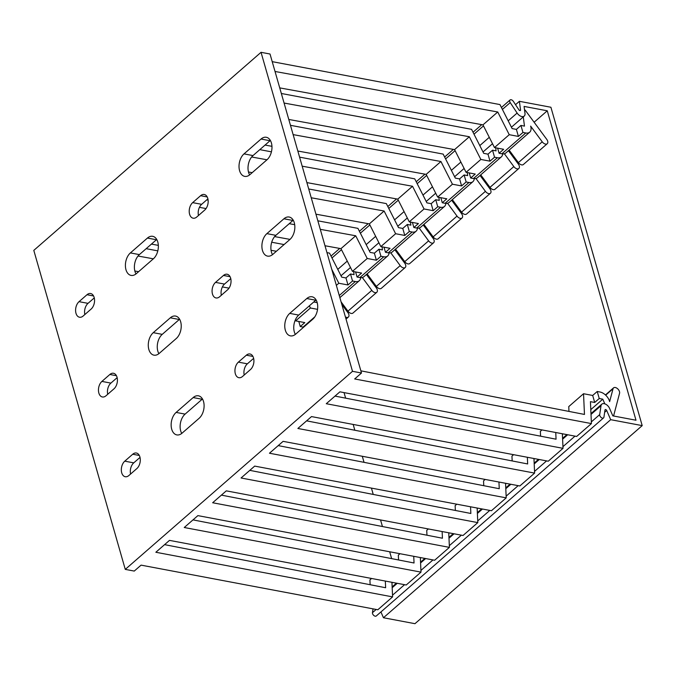 <?xml version="1.0" encoding="UTF-8"?>
<svg xmlns="http://www.w3.org/2000/svg" width="676" height="676" viewBox="0 0 676 676"><rect width="100%" height="100%" fill="white"/><g stroke="black" fill="none" stroke-linecap="round" stroke-linejoin="round"><path stroke-width="1.01" d="M33.8 250.382L125.271 569.386L352.509 371.318L261.037 52.314L33.8 250.382M136.848 468.586A8.534 5.374 -79.3 0 0 140.295 459.579A8.534 5.374 -79.3 0 0 136.366 453.021A8.534 5.374 -79.3 0 0 132.724 454.23L124.773 461.167A8.534 5.374 -79.3 0 0 121.325 470.175A8.534 5.374 -79.3 0 0 125.254 476.732A8.534 5.374 -79.3 0 0 128.888 475.515L136.848 468.586M199.116 418.3A12.329 7.757 -79.3 0 0 204.093 405.287A12.329 7.757 -79.3 0 0 198.423 395.815A12.329 7.757 -79.3 0 0 193.167 397.564L176.123 412.419A12.329 7.757 -79.3 0 0 171.146 425.432A12.329 7.757 -79.3 0 0 176.816 434.905A12.329 7.757 -79.3 0 0 182.072 433.155L199.116 418.3M86.993 294.728L79.041 301.665A8.534 5.374 -79.3 0 0 75.594 310.673A8.534 5.374 -79.3 0 0 79.514 317.23A8.534 5.374 -79.3 0 0 83.156 316.013L91.108 309.084A8.534 5.374 -79.3 0 0 94.555 300.076A8.534 5.374 -79.3 0 0 90.635 293.519A8.534 5.374 -79.3 0 0 86.993 294.728L93.584 295.97M147.427 238.062L130.392 252.917A12.329 7.757 -79.3 0 0 125.406 265.93A12.329 7.757 -79.3 0 0 131.076 275.402A12.329 7.757 -79.3 0 0 136.332 273.653L153.376 258.798A12.329 7.757 -79.3 0 0 158.353 245.785A12.329 7.757 -79.3 0 0 152.691 236.313A12.329 7.757 -79.3 0 0 147.427 238.062L156.418 239.752L139.374 254.607A12.329 7.757 -79.3 0 0 136.003 273.924M113.974 388.835A8.534 5.374 -79.3 0 0 117.421 379.827A8.534 5.374 -79.3 0 0 113.5 373.27A8.534 5.374 -79.3 0 0 109.858 374.479L101.907 381.416A8.534 5.374 -79.3 0 0 98.459 390.424A8.534 5.374 -79.3 0 0 102.38 396.981A8.534 5.374 -79.3 0 0 106.022 395.764L113.974 388.835M176.242 338.549A12.329 7.757 -79.3 0 0 181.227 325.536A12.329 7.757 -79.3 0 0 175.557 316.064A12.329 7.757 -79.3 0 0 170.301 317.813L153.258 332.668A12.329 7.757 -79.3 0 0 148.281 345.681A12.329 7.757 -79.3 0 0 153.942 355.154A12.329 7.757 -79.3 0 0 159.206 353.404L176.242 338.549M289.86 239.515A12.329 7.757 -79.3 0 0 294.846 226.502A12.329 7.757 -79.3 0 0 289.176 217.03A12.329 7.757 -79.3 0 0 283.92 218.779L266.876 233.634A12.329 7.757 -79.3 0 0 261.899 246.655A12.329 7.757 -79.3 0 0 267.561 256.12A12.329 7.757 -79.3 0 0 272.825 254.37L289.86 239.515M227.592 289.801A8.534 5.374 -79.3 0 0 231.04 280.793A8.534 5.374 -79.3 0 0 227.119 274.236A8.534 5.374 -79.3 0 0 223.477 275.445L215.526 282.382A8.534 5.374 -79.3 0 0 212.078 291.39A8.534 5.374 -79.3 0 0 215.999 297.947A8.534 5.374 -79.3 0 0 219.641 296.739L227.592 289.801M261.054 139.028L244.011 153.883A12.329 7.757 -79.3 0 0 239.025 166.904A12.329 7.757 -79.3 0 0 244.695 176.368A12.329 7.757 -79.3 0 0 249.951 174.619L266.995 159.764A12.329 7.757 -79.3 0 0 271.972 146.751A12.329 7.757 -79.3 0 0 266.31 137.279A12.329 7.757 -79.3 0 0 261.054 139.028L270.037 140.726L252.993 155.581A12.329 7.757 -79.3 0 0 249.63 174.89M200.611 195.694L192.66 202.631A8.534 5.374 -79.3 0 0 189.212 211.639A8.534 5.374 -79.3 0 0 193.133 218.196A8.534 5.374 -79.3 0 0 196.775 216.988L204.727 210.05A8.534 5.374 -79.3 0 0 208.174 201.042A8.534 5.374 -79.3 0 0 204.253 194.485A8.534 5.374 -79.3 0 0 200.611 195.694L207.202 196.936M312.735 319.266A12.329 7.757 -79.3 0 0 317.712 306.253A12.329 7.757 -79.3 0 0 312.042 296.781A12.329 7.757 -79.3 0 0 306.786 298.53L289.742 313.385A12.329 7.757 -79.3 0 0 284.765 326.407A12.329 7.757 -79.3 0 0 290.435 335.871A12.329 7.757 -79.3 0 0 295.691 334.121L312.735 319.266M250.466 369.552A8.534 5.374 -79.3 0 0 253.914 360.545A8.534 5.374 -79.3 0 0 249.985 353.987A8.534 5.374 -79.3 0 0 246.351 355.196L238.391 362.133A8.534 5.374 -79.3 0 0 234.944 371.141A8.534 5.374 -79.3 0 0 238.873 377.698A8.534 5.374 -79.3 0 0 242.507 376.49L250.466 369.552M391.936 582.306L392.595 596.883L377.825 609.76L141.073 565.136L134.254 571.076L125.271 569.386M420.337 557.548L420.996 572.124L406.225 585.002L169.482 540.377L155.843 552.258L392.595 596.883M448.746 532.789L449.405 547.366L434.634 560.243L197.882 515.619L184.252 527.508L420.996 572.124M477.146 508.031L477.805 522.607L463.035 535.485L226.291 490.86L212.653 502.75L449.405 547.366M505.555 483.272L506.214 497.857L491.444 510.726L254.691 466.102L241.062 477.991L477.805 522.607M533.955 458.514L534.615 473.099L519.844 485.968L283.1 441.343L269.462 453.233L506.214 497.857M562.364 433.755L563.023 448.34L548.253 461.209L311.501 416.585L297.871 428.474L534.615 473.099M352.509 371.318L361.491 373.017L354.68 378.957L591.424 423.582L576.653 436.451L339.91 391.826L326.271 403.716L563.023 448.34M361.491 373.017L270.02 54.012L261.037 52.314M253.635 358.373L247.374 363.823A8.534 5.374 -79.3 0 0 244.205 375.011M316.098 299.95A12.329 7.757 -79.3 0 0 315.768 300.228L298.724 315.084A12.329 7.757 -79.3 0 0 295.361 334.392M202.479 398.984A12.329 7.757 -79.3 0 0 202.149 399.254L185.106 414.109A12.329 7.757 -79.3 0 0 181.743 433.426M140.016 457.407L133.755 462.857A8.534 5.374 -79.3 0 0 130.586 474.045M207.895 198.871L201.642 204.321A8.534 5.374 -79.3 0 0 198.465 215.509M94.277 297.896L88.024 303.355A8.534 5.374 -79.3 0 0 84.846 314.543M117.151 377.647L110.889 383.106A8.534 5.374 -79.3 0 0 107.721 394.294M179.613 319.233A12.329 7.757 -79.3 0 0 179.284 319.503L162.24 334.358A12.329 7.757 -79.3 0 0 158.877 353.675M293.232 220.199A12.329 7.757 -79.3 0 0 292.902 220.477L275.859 235.332A12.329 7.757 -79.3 0 0 272.496 254.641M230.77 278.622L224.508 284.072A8.534 5.374 -79.3 0 0 221.339 295.26M146.177 248.675L157.812 250.872M271.701 242.228L284.081 244.56M326.981 252.638L329.525 253.12L341.701 277.143L345.968 277.946L350.506 273.983L354.047 274.65L353.649 271.583M206.746 199.868L208.115 200.13M317.847 220.807L357.934 228.361L370.11 252.385L374.369 253.187L378.915 249.224L382.455 249.892L382.05 246.825M308.721 188.976L386.334 203.603L398.51 227.626L402.778 228.429L407.315 224.474L410.856 225.133L410.459 222.066M259.795 149.641L271.431 151.838M299.595 157.145L414.743 178.844L426.919 202.868L431.178 203.67L435.724 199.716L439.265 200.375L438.859 197.308M290.469 125.314L443.143 154.094L455.32 178.109L459.587 178.912L464.125 174.957L467.665 175.625L467.268 172.549M281.343 93.482L471.552 129.336L483.729 153.351L487.988 154.153L492.534 150.199L496.074 150.866L495.669 147.791M272.208 61.651L499.953 104.577L512.129 128.592L516.396 129.403L520.934 125.44L524.475 126.108L523.275 116.889M134.854 271.008L138.58 271.693M222.387 286.937L229.029 288.145M298.8 321.463L300.254 326.559L304.8 322.596L295.649 320.872L295.251 320.094M370.144 584.723L369.924 579.907L371.572 578.47M153.351 258.815L138.022 256.027M151.424 244.104L158.336 245.363M276.383 251.269L271.051 250.297M274.633 236.592L290.012 239.388M325.004 245.751L340.949 248.65L355.72 235.78L320.297 229.333M294.694 224.677L289.218 223.68M206.053 208.554L199.437 207.346M315.945 214.182L369.35 223.891L384.12 211.022L311.239 197.764M248.472 171.983L252.207 172.659M306.896 182.605L397.758 199.133L412.529 186.263L302.189 166.186M266.969 159.781L251.641 156.993M265.043 145.07L271.955 146.329M297.846 151.035L426.159 174.374L440.929 161.505L293.139 134.617M288.787 119.466L454.568 149.616L469.338 136.746L284.081 103.048M279.737 87.888L482.968 124.866L497.739 111.988L275.031 71.479M317.196 302.637L313.748 301.986M317.551 309.346L310.419 308.002L309.329 305.839M164.598 544.636L385.633 587.74L385.328 581.064M398.544 559.965L398.333 555.148L399.972 553.712M426.953 535.206L426.733 530.39L428.381 528.953M455.354 510.448L455.142 505.631L456.782 504.195M483.762 485.689L483.543 480.873L485.191 479.436M512.163 460.931L511.952 456.114L513.591 454.678M540.572 436.172L540.352 431.356L542 429.919M568.972 411.414L568.761 406.597L583.532 393.728L592.683 395.452L594.694 402.465L599.24 398.51L602.781 399.17L604.8 403.825M613.571 416.002L619.562 393.288A4.174 2.535 48.9 0 0 617.644 388.776A4.174 2.535 48.9 0 0 613.554 387.872A4.174 2.535 48.9 0 0 613.039 388.742L609.642 401.612A9.489 5.763 48.9 0 0 600.043 392.021L597.229 391.488L592.683 395.452M413.737 556.306L414.042 562.99L192.998 519.878M442.138 531.547L442.442 538.231L221.407 495.119M470.547 506.789L470.851 513.473L249.807 470.361M498.947 482.03L499.251 488.714L278.216 445.602M527.356 457.272L527.66 463.956L306.617 420.844M555.757 432.513L556.061 439.197L335.026 396.085M583.532 393.728L584.47 414.439L360.866 370.828M339.276 295.53L355.339 281.537L352.526 281.005L347.979 284.968L345.968 277.946M347.979 284.968L338.82 283.244L331.755 269.293M352.526 281.005L350.506 273.983M362.328 277.532L371.8 290.367A4.174 2.535 48.9 0 0 376.802 292.277A4.174 2.535 48.9 0 0 376.321 287.892L366.417 274.49M355.339 281.537A9.489 5.763 48.9 0 0 359.286 280.709A9.489 5.763 48.9 0 0 360.629 277.675M345.411 316.926A4.174 2.535 48.9 0 0 348.394 317.036A4.174 2.535 48.9 0 0 347.912 312.65L341.819 304.403M390.736 252.773L400.209 265.609A4.174 2.535 48.9 0 0 405.203 267.519A4.174 2.535 48.9 0 0 404.721 263.141L394.826 249.731M419.137 228.015L428.609 240.85A4.174 2.535 48.9 0 0 433.612 242.76A4.174 2.535 48.9 0 0 433.13 238.383L423.227 224.973M447.546 203.256L457.018 216.092A4.174 2.535 48.9 0 0 462.012 218.002A4.174 2.535 48.9 0 0 461.531 213.624L451.636 200.214M475.946 178.498L485.419 191.333A4.174 2.535 48.9 0 0 490.421 193.243A4.174 2.535 48.9 0 0 489.939 188.866L480.036 175.456M504.355 153.739L513.828 166.575A4.174 2.535 48.9 0 0 518.83 168.485A4.174 2.535 48.9 0 0 518.34 164.107L508.445 150.697M529.714 132.166L505.851 152.962A9.489 5.763 -131.1 0 1 501.905 153.782L525.767 132.986A9.489 5.763 48.9 0 0 529.714 132.166A9.489 5.763 48.9 0 0 530.643 126.125L542.228 141.816A4.174 2.535 48.9 0 0 547.23 143.726A4.174 2.535 48.9 0 0 546.749 139.349L525.548 110.627A2.315 1.403 48.9 0 0 524.508 109.673M300.254 326.559L303.068 327.091L314.813 316.858M303.659 327.176A9.489 5.763 -131.1 0 1 303.068 327.091M341.101 301.893L347.946 311.163A4.174 2.535 48.9 0 0 352.94 313.072L376.802 292.277M367.11 273.89L376.346 286.404A4.174 2.535 48.9 0 0 381.349 288.314L405.203 267.519M395.511 249.131L404.755 261.646A4.174 2.535 48.9 0 0 409.749 263.555L433.612 242.76M423.92 224.373L433.155 236.887A4.174 2.535 48.9 0 0 438.158 238.797L462.012 218.002M452.32 199.614L461.564 212.129A4.174 2.535 48.9 0 0 466.558 214.038L490.421 193.243M480.729 174.856L489.965 187.37A4.174 2.535 48.9 0 0 494.967 189.28L518.83 168.485M509.129 150.097L518.374 162.612A4.174 2.535 48.9 0 0 523.368 164.521L547.23 143.726M387.686 255.95L363.823 276.746A9.489 5.763 -131.1 0 1 359.877 277.574L383.74 256.779A9.489 5.763 48.9 0 0 387.686 255.95A9.489 5.763 48.9 0 0 389.038 252.917M416.095 231.192L392.232 251.987A9.489 5.763 -131.1 0 1 388.286 252.816L412.149 232.02A9.489 5.763 48.9 0 0 416.095 231.192A9.489 5.763 48.9 0 0 417.438 228.158M444.495 206.434L420.633 227.237A9.489 5.763 -131.1 0 1 416.686 228.057L440.549 207.262A9.489 5.763 48.9 0 0 444.495 206.434A9.489 5.763 48.9 0 0 445.847 203.4M472.904 181.675L449.041 202.479A9.489 5.763 -131.1 0 1 445.095 203.299L468.958 182.503A9.489 5.763 48.9 0 0 472.904 181.675A9.489 5.763 48.9 0 0 474.248 178.641M501.305 156.916L477.442 177.72A9.489 5.763 -131.1 0 1 473.496 178.54L497.359 157.745A9.489 5.763 48.9 0 0 501.305 156.916A9.489 5.763 48.9 0 0 502.657 153.883M295.649 320.872L310.419 308.002M336.369 285.382L338.82 283.244M383.74 256.779L380.926 256.246L376.38 260.209L367.229 258.485L352.458 271.355L361.609 273.079L357.063 277.042L359.877 277.574M412.149 232.02L409.335 231.488L404.789 235.451L395.629 233.727L380.858 246.596L390.018 248.32L385.472 252.283L388.286 252.816M440.549 207.262L437.735 206.729L433.189 210.692L424.038 208.969L409.267 221.838L418.419 223.562L413.873 227.525L416.686 228.057M468.958 182.503L466.144 181.971L461.598 185.934L452.438 184.21L437.668 197.079L446.828 198.812L442.281 202.766L445.095 203.299M497.359 157.745L494.545 157.212L489.999 161.175L480.847 159.451L466.077 172.321L475.228 174.053L470.682 178.008L473.496 178.54M501.905 153.782L499.091 153.249L503.637 149.295L494.477 147.562L509.248 134.693L518.408 136.417L516.396 129.403M525.767 132.986L522.954 132.454L518.408 136.417M352.458 271.355L340.949 248.65M355.72 235.78L367.229 258.485M380.858 246.596L369.35 223.891M384.12 211.022L395.629 233.727M409.267 221.838L397.758 199.133M412.529 186.263L424.038 208.969M437.668 197.079L426.159 174.374M440.929 161.505L452.438 184.21M466.077 172.321L454.568 149.616M469.338 136.746L480.847 159.451M494.477 147.562L482.968 124.866M497.739 111.988L509.248 134.693M391.962 582.923L392.536 582.425M420.362 558.165L420.945 557.666M448.771 533.406L449.346 532.908M477.172 508.648L477.755 508.149M505.58 483.889L506.155 483.391M533.981 459.131L534.564 458.632M562.39 434.372L562.964 433.874M591.424 423.582L590.435 401.662L594.694 402.465M590.79 409.622L602.781 399.17M357.063 277.042L355.61 271.946M499.091 153.249L497.629 148.162M522.954 132.454L520.934 125.44M597.229 391.488L599.24 398.51M380.926 256.246L378.915 249.224M376.38 260.209L374.369 253.187M409.335 231.488L407.315 224.474M404.789 235.451L402.778 228.429M385.472 252.283L384.01 247.188M437.735 206.729L435.724 199.716M433.189 210.692L431.178 203.67M413.873 227.525L412.419 222.438M466.144 181.971L464.125 174.957M461.598 185.934L459.587 178.912M442.281 202.766L440.82 197.679M494.545 157.212L492.534 150.199M489.999 161.175L487.988 154.153M470.682 178.008L469.228 172.921M606.702 410.501A1.141 0.693 -131.1 0 0 605.147 409.648A1.141 0.693 -131.1 0 0 604.995 409.952L603.922 417.185A2.653 1.614 -131.1 0 1 603.558 417.895A2.653 1.614 -131.1 0 1 601.04 417.396A2.653 1.614 -131.1 0 1 599.697 414.608L601.023 405.685A5.695 3.456 -131.1 0 1 601.809 404.163A5.695 3.456 -131.1 0 1 609.591 408.431L612.811 415.858L635.989 420.227L547.264 110.788L524.077 106.419L524.998 113.416A5.695 3.456 -131.1 0 1 524.213 116.069A5.695 3.456 -131.1 0 1 517.115 113.053L510.228 102.591A2.653 1.614 -131.1 0 1 510.05 99.989A2.653 1.614 -131.1 0 1 513.371 101.4L518.948 109.884A1.141 0.693 -131.1 0 0 520.368 110.484A1.141 0.693 -131.1 0 0 520.528 109.951L519.396 101.316L550.906 107.256L642.2 425.618L610.69 419.678L606.702 410.501L604.648 412.301M515.526 104.687L519.396 101.316M391.641 558.621L389.68 551.768M382.439 526.528L380.554 519.937M373.236 494.435L371.428 488.106M364.034 462.342L362.294 456.275M354.832 430.249L353.168 424.443M345.63 398.156L344.042 392.612M603.558 417.895L376.312 615.963A2.653 1.614 -131.1 0 1 373.803 615.464A2.653 1.614 -131.1 0 1 372.459 612.667L373.025 608.856M642.2 425.618L414.963 623.686L383.453 617.746L380.934 611.941M383.453 617.746L610.69 419.678M547.264 110.788L534.125 122.246M613.039 388.742L605.671 395.164M347.946 311.163L371.8 290.367M376.346 286.404L400.209 265.609M404.755 261.646L428.609 240.85M433.155 236.887L457.018 216.092M461.564 212.129L485.419 191.333M489.965 187.37L513.828 166.575M518.374 162.612L542.228 141.816M246.351 355.196L252.934 356.438M238.391 362.133L247.374 363.823M306.786 298.53L315.768 300.228M289.742 313.385L298.724 315.084M193.167 397.564L202.149 399.254M176.123 412.419L185.106 414.109M132.724 454.23L139.315 455.472M124.773 461.167L133.755 462.857M192.66 202.631L201.642 204.321M244.011 153.883L252.993 155.581M130.392 252.917L139.374 254.607M79.041 301.665L88.024 303.355M109.858 374.479L116.449 375.721M101.907 381.416L110.889 383.106M170.301 317.813L179.284 319.503M153.258 332.668L162.24 334.358M283.92 218.779L292.902 220.477M266.876 233.634L275.859 235.332M223.477 275.445L230.068 276.687M215.526 282.382L224.508 284.072M520.528 109.951L519.819 110.568M599.697 414.608L591.348 421.883M574.997 436.138L562.947 446.642M546.588 460.897L534.539 471.4M518.179 485.655L506.138 496.159M489.779 510.414L477.729 520.917M461.37 535.172L449.329 545.676M432.97 559.931L420.92 570.434M404.561 584.689L392.519 595.184M376.16 609.448L372.459 612.667M601.023 405.685L591.01 414.413M567.671 434.761L562.609 439.172M539.271 459.519L534.201 463.93M510.862 484.278L505.8 488.689M482.453 509.036L477.391 513.447M454.052 533.795L448.991 538.206M425.643 558.553L420.582 562.964M397.243 583.312L392.181 587.723M517.115 113.053L508.191 120.835M489.289 137.312L479.791 145.594M460.88 162.071L451.382 170.344M432.471 186.829L422.982 195.102M404.071 211.588L394.573 219.861M375.662 236.346L366.172 244.619M347.261 261.105L337.763 269.378M510.228 102.591L502.403 109.411M483.492 125.897L474.003 134.169M455.092 150.655L445.594 158.928M426.683 175.414L417.193 183.686M398.282 200.172L388.784 208.445M369.873 224.931L360.384 233.203M341.473 249.681L331.975 257.962M605.442 394.945L613.554 387.872M348.394 317.036L346.036 319.097M339.876 297.626L359.286 280.709M601.809 404.163L590.976 413.602M566.877 434.609L562.567 438.361M538.468 459.367L534.167 463.119M510.067 484.126L505.758 487.878M481.658 508.884L477.357 512.636M453.258 533.643L448.948 537.395M424.849 558.401L420.548 562.153M396.44 583.16L392.139 586.912M524.213 116.069L511.428 127.215M492.517 143.692L483.027 151.973M464.116 168.451L454.618 176.732M435.707 193.209L426.218 201.482M407.307 217.968L397.809 226.24M378.898 242.726L369.409 250.999M350.498 267.485L341 275.757M510.05 99.989L501.44 107.501M481.768 124.646L473.031 132.259M453.368 149.404L444.631 157.018M424.959 174.163L416.222 181.776M396.558 198.921L387.821 206.535M368.15 223.671L359.412 231.293M339.749 248.43L331.012 256.052"/></g></svg>
